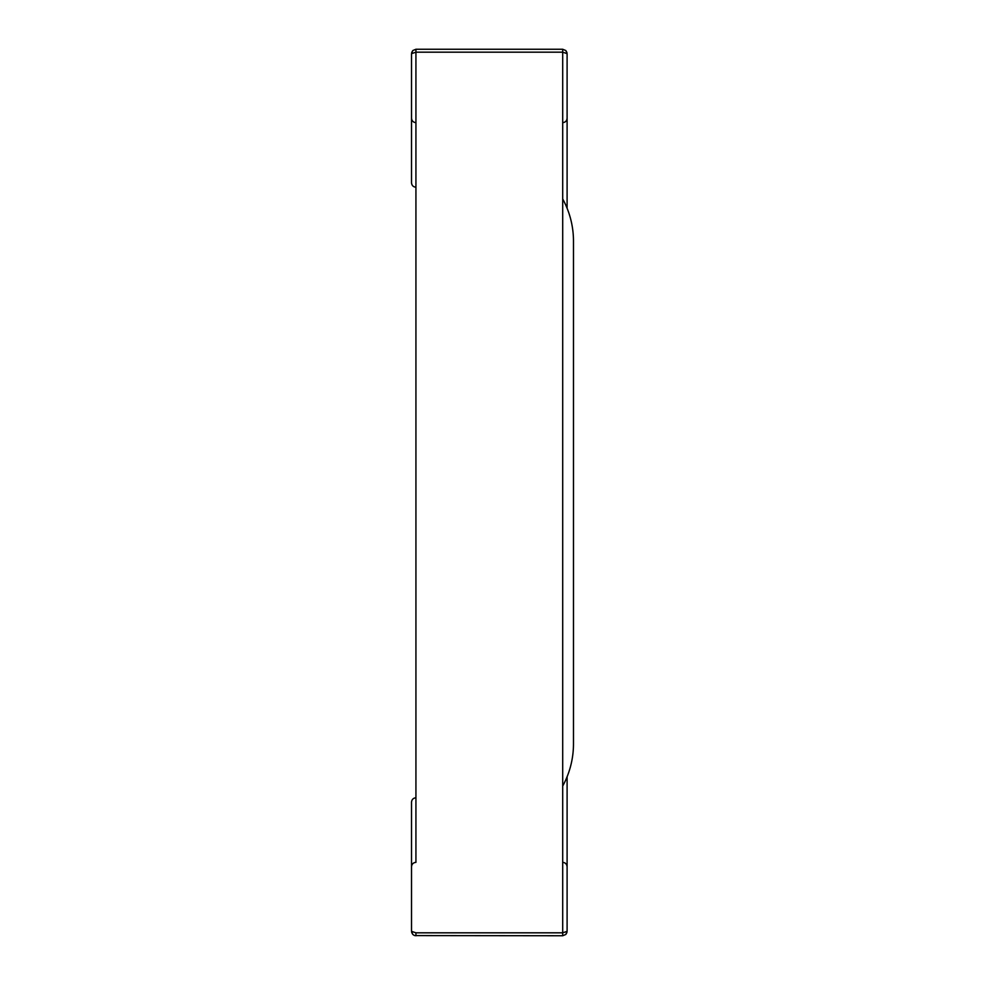 <?xml version="1.0" encoding="UTF-8"?>
<svg xmlns="http://www.w3.org/2000/svg" width="985" height="985" viewBox="0 0 985 985"><rect width="100%" height="100%" fill="white"/><g stroke="black" fill="none" stroke-linecap="round" stroke-linejoin="round"><path stroke-width="1.48" d="M411.681 932.475L412.813 934.457L411.521 931.342L412.813 934.457L411.521 931.342L411.521 866.763L411.521 931.342L415.929 932.82L562.706 932.82L562.706 52.18L415.929 52.18L415.929 862.367C413.257 862.626 411.792 864.104 411.521 866.763L411.521 802.184C411.792 799.524 413.257 798.047 415.929 797.788M562.706 786.042A88.059 88.059 0 0 0 573.479 743.835L573.479 241.165A88.059 88.059 0 0 0 562.706 198.958L562.706 786.042M566.954 52.525L565.821 50.543L562.706 49.25L562.706 52.18L567.101 53.658L565.821 50.543L567.101 53.658L567.101 118.237L567.101 53.658M411.681 52.525L412.813 50.543L415.929 49.25L562.706 49.25M412.813 50.543L411.521 53.658L411.521 118.237L411.521 53.658L412.813 50.543L411.521 53.658L415.929 52.18L415.929 49.25M567.101 208.278L567.101 118.237C566.843 120.896 565.365 122.374 562.706 122.632L562.706 52.18L415.929 52.18L415.929 122.632C413.257 122.374 411.792 120.896 411.521 118.237L411.521 182.816C411.792 185.475 413.257 186.953 415.929 187.212M562.706 935.75L562.706 932.82L567.101 931.342L565.821 934.457L562.706 935.75L414.747 935.59M566.954 932.475L565.821 934.457L567.101 931.342L567.101 866.763L567.101 931.342M412.813 934.457L414.242 935.418M567.101 776.722L567.101 866.763C566.843 864.104 565.365 862.626 562.706 862.367L562.706 932.82L415.929 932.82L415.929 935.75"/></g></svg>
